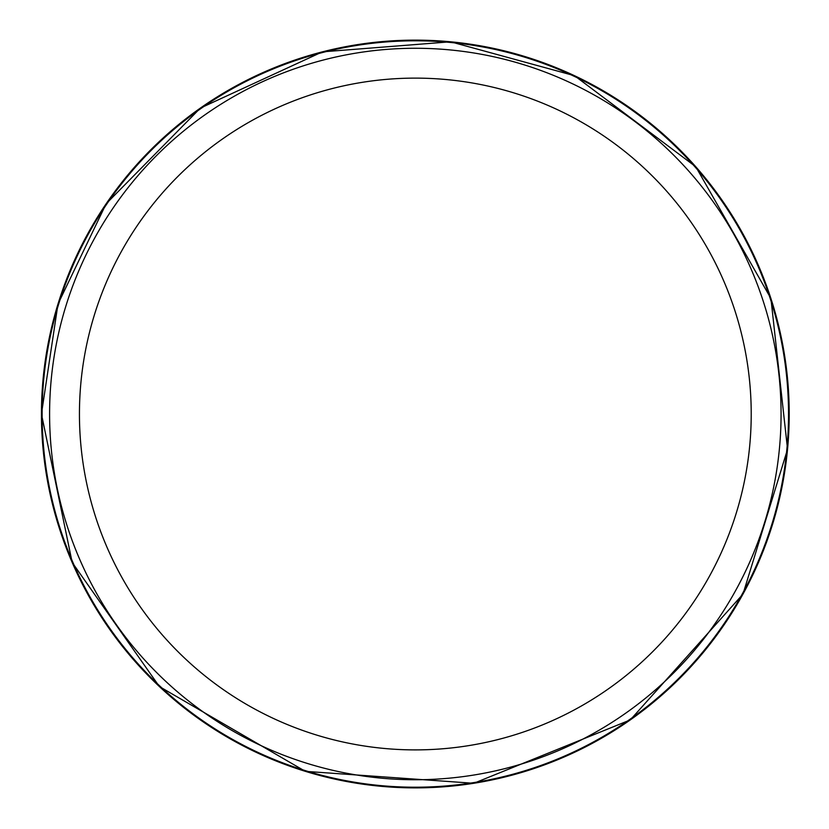 <?xml version="1.0" encoding="UTF-8"?>
<svg xmlns="http://www.w3.org/2000/svg" width="829" height="829" viewBox="0 0 829 829"><rect width="100%" height="100%" fill="white"/><g stroke="black" fill="none" stroke-linecap="round" stroke-linejoin="round"><path stroke-width="1.24" d="M415.329 787.208A373.205 373.205 0 0 0 738.535 227.405A373.205 373.205 0 0 0 92.123 227.405A373.205 373.205 0 0 0 415.329 787.208M415.329 779.747A365.744 365.744 0 0 0 732.069 231.136A365.744 365.744 0 0 0 98.589 231.136A365.744 365.744 0 0 0 415.329 779.747A365.744 365.744 0 0 0 732.069 231.136A365.744 365.744 0 0 0 98.589 231.136A365.744 365.744 0 0 0 415.329 779.747M415.329 749.893A335.88 335.88 0 0 0 706.215 246.068A335.88 335.88 0 0 0 124.443 246.068A335.88 335.88 0 0 0 415.329 749.893M41.45 414.003A373.879 373.879 0 0 0 590.517 744.297A373.879 373.879 0 0 0 625.035 104.475A373.879 373.879 0 0 0 41.45 414.003L72.185 562.456L159.365 686.526L305.352 771.343L473.773 783.291L630.278 719.924L742.95 594.165L787.55 449.235L770.929 298.513L695.811 166.784L574.559 75.729L450.561 41.792L322.388 51.854L200.38 108.091L106.122 203.82L57.989 304.025L41.45 413.961"/></g></svg>
